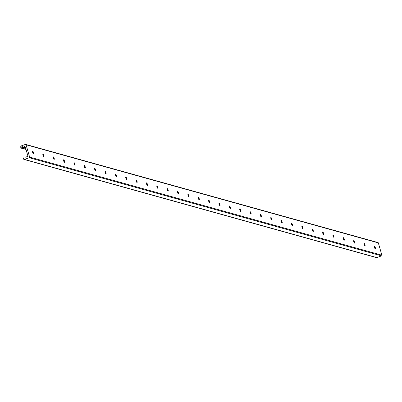 <?xml version="1.0" encoding="UTF-8"?>
<svg xmlns="http://www.w3.org/2000/svg" width="402" height="402" viewBox="0 0 402 402"><rect width="100%" height="100%" fill="white"/><g stroke="black" fill="none" stroke-linecap="round" stroke-linejoin="round"><path stroke-width="0.6" d="M374.503 247.491A1.327 0.372 -109.3 0 1 374.488 246.356A1.327 0.372 -109.3 0 1 375.357 247.727A1.327 0.372 -109.3 0 1 375.367 248.863A1.327 0.372 -109.3 0 1 374.503 247.491M374.408 246.441A1.327 0.372 -109.3 0 1 374.413 246.446A1.327 0.372 -109.3 0 1 375.156 247.798A1.327 0.372 -109.3 0 1 375.252 248.843A1.327 0.372 -109.3 0 1 375.252 248.848M364.142 244.602A1.327 0.372 -109.3 0 1 364.132 243.466A1.327 0.372 -109.3 0 1 364.996 244.843A1.327 0.372 -109.3 0 1 365.006 245.979A1.327 0.372 -109.3 0 1 364.142 244.602M364.046 243.557A1.327 0.372 -109.3 0 1 364.051 243.557A1.327 0.372 -109.3 0 1 364.795 244.913A1.327 0.372 -109.3 0 1 364.89 245.959L364.89 245.959M353.78 241.718A1.327 0.372 -109.3 0 1 353.77 240.582A1.327 0.372 -109.3 0 1 354.634 241.954A1.327 0.372 -109.3 0 1 354.649 243.089A1.327 0.372 -109.3 0 1 353.78 241.718M353.685 240.672A1.327 0.372 -109.3 0 1 353.69 240.672A1.327 0.372 -109.3 0 1 354.433 242.024A1.327 0.372 -109.3 0 1 354.529 243.074L354.529 243.074M343.419 238.833A1.327 0.372 -109.3 0 1 343.408 237.698A1.327 0.372 -109.3 0 1 344.273 239.069A1.327 0.372 -109.3 0 1 344.288 240.205A1.327 0.372 -109.3 0 1 343.419 238.833M343.323 237.783A1.327 0.372 -109.3 0 1 343.328 237.783A1.327 0.372 -109.3 0 1 344.072 239.14A1.327 0.372 -109.3 0 1 344.167 240.185A1.327 0.372 -109.3 0 1 344.167 240.19M333.057 235.944A1.327 0.372 -109.3 0 1 333.047 234.808A1.327 0.372 -109.3 0 1 333.911 236.185A1.327 0.372 -109.3 0 1 333.926 237.321A1.327 0.372 -109.3 0 1 333.057 235.944M332.967 234.899L332.967 234.899A1.327 0.372 -109.3 0 1 333.71 236.255A1.327 0.372 -109.3 0 1 333.806 237.301L333.806 237.301M322.695 233.059A1.327 0.372 -109.3 0 1 322.685 231.924A1.327 0.372 -109.3 0 1 323.55 233.296A1.327 0.372 -109.3 0 1 323.565 234.431A1.327 0.372 -109.3 0 1 322.695 233.059M322.605 232.014L322.605 232.014A1.327 0.372 -109.3 0 1 323.354 233.366A1.327 0.372 -109.3 0 1 323.444 234.411A1.327 0.372 -109.3 0 1 323.444 234.416M312.334 230.175A1.327 0.372 -109.3 0 1 312.324 229.039A1.327 0.372 -109.3 0 1 313.193 230.411A1.327 0.372 -109.3 0 1 313.203 231.547A1.327 0.372 -109.3 0 1 312.334 230.175M312.243 229.125L312.243 229.125A1.327 0.372 -109.3 0 1 312.992 230.482A1.327 0.372 -109.3 0 1 313.083 231.527L313.083 231.527M301.977 227.286A1.327 0.372 -109.3 0 1 301.962 226.15A1.327 0.372 -109.3 0 1 302.832 227.527A1.327 0.372 -109.3 0 1 302.842 228.663A1.327 0.372 -109.3 0 1 301.977 227.286M301.882 226.241L301.882 226.241A1.327 0.372 -109.3 0 1 302.631 227.597A1.327 0.372 -109.3 0 1 302.726 228.643A1.327 0.372 -109.3 0 1 302.721 228.643M291.616 224.401A1.327 0.372 -109.3 0 1 291.601 223.266A1.327 0.372 -109.3 0 1 292.47 224.638A1.327 0.372 -109.3 0 1 292.48 225.773A1.327 0.372 -109.3 0 1 291.616 224.401M291.52 223.351A1.327 0.372 -109.3 0 1 291.52 223.356A1.327 0.372 -109.3 0 1 292.269 224.708A1.327 0.372 -109.3 0 1 292.365 225.753A1.327 0.372 -109.3 0 1 292.365 225.758M281.254 221.512A1.327 0.372 -109.3 0 1 281.239 220.381A1.327 0.372 -109.3 0 1 282.109 221.753A1.327 0.372 -109.3 0 1 282.119 222.889A1.327 0.372 -109.3 0 1 281.254 221.512M281.159 220.467L281.159 220.467A1.327 0.372 -109.3 0 1 281.908 221.824A1.327 0.372 -109.3 0 1 282.003 222.869L282.003 222.869M270.893 218.628A1.327 0.372 -109.3 0 1 270.878 217.492A1.327 0.372 -109.3 0 1 271.747 218.869A1.327 0.372 -109.3 0 1 271.757 220A1.327 0.372 -109.3 0 1 270.893 218.628M270.797 217.582A1.327 0.372 -109.3 0 1 270.802 217.582A1.327 0.372 -109.3 0 1 271.546 218.939A1.327 0.372 -109.3 0 1 271.641 219.984L271.641 219.984M260.531 215.743A1.327 0.372 -109.3 0 1 260.521 214.608A1.327 0.372 -109.3 0 1 261.385 215.98A1.327 0.372 -109.3 0 1 261.395 217.115A1.327 0.372 -109.3 0 1 260.531 215.743M260.436 214.693A1.327 0.372 -109.3 0 1 260.441 214.693A1.327 0.372 -109.3 0 1 261.184 216.05A1.327 0.372 -109.3 0 1 261.28 217.095A1.327 0.372 -109.3 0 1 261.28 217.1M250.17 212.854A1.327 0.372 -109.3 0 1 250.16 211.718A1.327 0.372 -109.3 0 1 251.024 213.095A1.327 0.372 -109.3 0 1 251.039 214.231A1.327 0.372 -109.3 0 1 250.17 212.854M250.074 211.809A1.327 0.372 -109.3 0 1 250.079 211.809A1.327 0.372 -109.3 0 1 250.823 213.166A1.327 0.372 -109.3 0 1 250.918 214.211L250.918 214.211M239.808 209.97A1.327 0.372 -109.3 0 1 239.798 208.834A1.327 0.372 -109.3 0 1 240.662 210.206A1.327 0.372 -109.3 0 1 240.677 211.341A1.327 0.372 -109.3 0 1 239.808 209.97M239.713 208.924A1.327 0.372 -109.3 0 1 239.718 208.924A1.327 0.372 -109.3 0 1 240.461 210.276A1.327 0.372 -109.3 0 1 240.557 211.321A1.327 0.372 -109.3 0 1 240.557 211.326M229.447 207.085A1.327 0.372 -109.3 0 1 229.436 205.95A1.327 0.372 -109.3 0 1 230.301 207.321A1.327 0.372 -109.3 0 1 230.316 208.457A1.327 0.372 -109.3 0 1 229.447 207.085M229.356 206.035L229.356 206.035A1.327 0.372 -109.3 0 1 230.1 207.392A1.327 0.372 -109.3 0 1 230.195 208.437L230.195 208.437M219.085 204.196A1.327 0.372 -109.3 0 1 219.075 203.06A1.327 0.372 -109.3 0 1 219.939 204.437A1.327 0.372 -109.3 0 1 219.954 205.573A1.327 0.372 -109.3 0 1 219.085 204.196M218.995 203.151L218.995 203.151A1.327 0.372 -109.3 0 1 219.743 204.507A1.327 0.372 -109.3 0 1 219.834 205.553L219.834 205.553M208.723 201.312A1.327 0.372 -109.3 0 1 208.713 200.176A1.327 0.372 -109.3 0 1 209.583 201.548A1.327 0.372 -109.3 0 1 209.593 202.683A1.327 0.372 -109.3 0 1 208.723 201.312M208.633 200.261A1.327 0.372 -109.3 0 1 208.633 200.266A1.327 0.372 -109.3 0 1 209.382 201.618A1.327 0.372 -109.3 0 1 209.472 202.663A1.327 0.372 -109.3 0 1 209.472 202.668M198.367 198.427A1.327 0.372 -109.3 0 1 198.352 197.292A1.327 0.372 -109.3 0 1 199.221 198.663A1.327 0.372 -109.3 0 1 199.231 199.799A1.327 0.372 -109.3 0 1 198.367 198.427M198.271 197.377L198.271 197.377A1.327 0.372 -109.3 0 1 199.02 198.734A1.327 0.372 -109.3 0 1 199.116 199.779A1.327 0.372 -109.3 0 1 199.111 199.779M188.005 195.538A1.327 0.372 -109.3 0 1 187.99 194.402A1.327 0.372 -109.3 0 1 188.86 195.779A1.327 0.372 -109.3 0 1 188.87 196.915A1.327 0.372 -109.3 0 1 188.005 195.538M187.91 194.493L187.91 194.493A1.327 0.372 -109.3 0 1 188.659 195.849A1.327 0.372 -109.3 0 1 188.754 196.895L188.754 196.895M177.644 192.653A1.327 0.372 -109.3 0 1 177.629 191.518A1.327 0.372 -109.3 0 1 178.498 192.89A1.327 0.372 -109.3 0 1 178.508 194.025A1.327 0.372 -109.3 0 1 177.644 192.653M177.548 191.603A1.327 0.372 -109.3 0 1 177.548 191.608A1.327 0.372 -109.3 0 1 178.297 192.96A1.327 0.372 -109.3 0 1 178.393 194.005A1.327 0.372 -109.3 0 1 178.393 194.01M167.282 189.764A1.327 0.372 -109.3 0 1 167.272 188.633A1.327 0.372 -109.3 0 1 168.136 190.005A1.327 0.372 -109.3 0 1 168.147 191.141A1.327 0.372 -109.3 0 1 167.282 189.764M167.187 188.719A1.327 0.372 -109.3 0 1 167.192 188.719A1.327 0.372 -109.3 0 1 167.935 190.076A1.327 0.372 -109.3 0 1 168.031 191.121L168.031 191.121M156.921 186.88A1.327 0.372 -109.3 0 1 156.911 185.744A1.327 0.372 -109.3 0 1 157.775 187.116A1.327 0.372 -109.3 0 1 157.785 188.252A1.327 0.372 -109.3 0 1 156.921 186.88M156.825 185.835A1.327 0.372 -109.3 0 1 156.83 185.835A1.327 0.372 -109.3 0 1 157.574 187.186A1.327 0.372 -109.3 0 1 157.669 188.236L157.669 188.236M146.559 183.995A1.327 0.372 -109.3 0 1 146.549 182.86A1.327 0.372 -109.3 0 1 147.413 184.232A1.327 0.372 -109.3 0 1 147.428 185.367A1.327 0.372 -109.3 0 1 146.559 183.995M146.464 182.945A1.327 0.372 -109.3 0 1 146.469 182.945A1.327 0.372 -109.3 0 1 147.212 184.302A1.327 0.372 -109.3 0 1 147.308 185.347A1.327 0.372 -109.3 0 1 147.308 185.352M136.198 181.106A1.327 0.372 -109.3 0 1 136.188 179.97A1.327 0.372 -109.3 0 1 137.052 181.347A1.327 0.372 -109.3 0 1 137.067 182.483A1.327 0.372 -109.3 0 1 136.198 181.106M136.107 180.061L136.107 180.061A1.327 0.372 -109.3 0 1 136.851 181.418A1.327 0.372 -109.3 0 1 136.946 182.463L136.946 182.463M125.836 178.222A1.327 0.372 -109.3 0 1 125.826 177.086A1.327 0.372 -109.3 0 1 126.69 178.458A1.327 0.372 -109.3 0 1 126.705 179.593A1.327 0.372 -109.3 0 1 125.836 178.222M125.746 177.176L125.746 177.176A1.327 0.372 -109.3 0 1 126.489 178.528A1.327 0.372 -109.3 0 1 126.585 179.573A1.327 0.372 -109.3 0 1 126.585 179.578M115.474 175.337A1.327 0.372 -109.3 0 1 115.464 174.202A1.327 0.372 -109.3 0 1 116.334 175.573A1.327 0.372 -109.3 0 1 116.344 176.709A1.327 0.372 -109.3 0 1 115.474 175.337M115.384 174.287L115.384 174.287A1.327 0.372 -109.3 0 1 116.133 175.644A1.327 0.372 -109.3 0 1 116.223 176.689L116.223 176.689M105.113 172.448A1.327 0.372 -109.3 0 1 105.103 171.312A1.327 0.372 -109.3 0 1 105.972 172.689A1.327 0.372 -109.3 0 1 105.982 173.825A1.327 0.372 -109.3 0 1 105.113 172.448M105.022 171.403L105.022 171.403A1.327 0.372 -109.3 0 1 105.771 172.759A1.327 0.372 -109.3 0 1 105.867 173.805A1.327 0.372 -109.3 0 1 105.862 173.805M94.756 169.564A1.327 0.372 -109.3 0 1 94.741 168.428A1.327 0.372 -109.3 0 1 95.611 169.8A1.327 0.372 -109.3 0 1 95.621 170.935A1.327 0.372 -109.3 0 1 94.756 169.564M94.661 168.513A1.327 0.372 -109.3 0 1 94.661 168.518A1.327 0.372 -109.3 0 1 95.41 169.87A1.327 0.372 -109.3 0 1 95.505 170.915A1.327 0.372 -109.3 0 1 95.5 170.92M84.395 166.679A1.327 0.372 -109.3 0 1 84.38 165.544A1.327 0.372 -109.3 0 1 85.249 166.915A1.327 0.372 -109.3 0 1 85.259 168.051A1.327 0.372 -109.3 0 1 84.395 166.679M84.299 165.629L84.299 165.629A1.327 0.372 -109.3 0 1 85.048 166.986A1.327 0.372 -109.3 0 1 85.144 168.031L85.144 168.031M74.033 163.79A1.327 0.372 -109.3 0 1 74.018 162.654A1.327 0.372 -109.3 0 1 74.888 164.031A1.327 0.372 -109.3 0 1 74.898 165.167A1.327 0.372 -109.3 0 1 74.033 163.79M73.938 162.745L73.938 162.745A1.327 0.372 -109.3 0 1 74.687 164.101A1.327 0.372 -109.3 0 1 74.782 165.147L74.782 165.147M63.672 160.906A1.327 0.372 -109.3 0 1 63.662 159.77A1.327 0.372 -109.3 0 1 64.526 161.142A1.327 0.372 -109.3 0 1 64.536 162.277A1.327 0.372 -109.3 0 1 63.672 160.906M63.576 159.855A1.327 0.372 -109.3 0 1 63.581 159.86A1.327 0.372 -109.3 0 1 64.325 161.212A1.327 0.372 -109.3 0 1 64.42 162.257A1.327 0.372 -109.3 0 1 64.42 162.262M53.31 158.016A1.327 0.372 -109.3 0 1 53.3 156.886A1.327 0.372 -109.3 0 1 54.164 158.257A1.327 0.372 -109.3 0 1 54.175 159.393A1.327 0.372 -109.3 0 1 53.31 158.016M53.215 156.971A1.327 0.372 -109.3 0 1 53.22 156.971A1.327 0.372 -109.3 0 1 53.963 158.328A1.327 0.372 -109.3 0 1 54.059 159.373L54.059 159.373M42.949 155.132A1.327 0.372 -109.3 0 1 42.939 153.996A1.327 0.372 -109.3 0 1 43.803 155.368A1.327 0.372 -109.3 0 1 43.818 156.504A1.327 0.372 -109.3 0 1 42.949 155.132M42.853 154.087A1.327 0.372 -109.3 0 1 42.858 154.087A1.327 0.372 -109.3 0 1 43.602 155.438A1.327 0.372 -109.3 0 1 43.697 156.489L43.697 156.489M32.587 152.247A1.327 0.372 -109.3 0 1 32.577 151.112A1.327 0.372 -109.3 0 1 33.441 152.484A1.327 0.372 -109.3 0 1 33.456 153.619A1.327 0.372 -109.3 0 1 32.587 152.247M32.497 151.197L32.497 151.197A1.327 0.372 -109.3 0 1 33.24 152.554A1.327 0.372 -109.3 0 1 33.336 153.599A1.327 0.372 -109.3 0 1 33.336 153.604M27.582 154.825L25.341 147.187A0.804 0.759 105.6 0 0 24.391 146.685L23.612 146.956A0.402 0.382 105.6 0 1 23.391 146.966L22.517 146.69A1.005 0.95 105.6 0 0 21.472 147.057L20.924 147.805A0.402 0.382 105.6 0 1 20.261 147.695L20.1 147.137A0.804 0.759 105.6 0 1 20.608 146.122L25.426 144.434A0.523 0.492 105.6 0 1 26.045 144.76L29.622 157.082A0.523 0.492 105.6 0 1 29.296 157.74L24.477 159.428A0.804 0.759 105.6 0 1 23.522 158.926L23.361 158.373A0.402 0.382 105.6 0 1 23.839 157.855L24.738 158.137M23.391 146.966A0.402 0.382 105.6 0 1 23.381 146.961L25.442 147.534L23.391 146.966M27.567 154.82L27.773 155.554A0.804 0.759 105.6 0 1 27.266 156.569L26.482 156.84A0.402 0.382 105.6 0 0 26.291 156.986L25.733 157.755A1.005 0.95 105.6 0 1 24.683 158.122M24.04 159.443L376.312 257.576A0.804 0.759 -74.4 0 0 376.749 257.561L381.568 255.873A0.523 0.492 -74.4 0 0 381.9 255.21L378.322 242.893A0.523 0.492 -74.4 0 0 377.986 242.557L25.713 144.424M20.924 147.805L25.924 149.197M21.472 147.057L25.643 148.217M23.612 146.956L25.421 147.459M24.391 146.685L25.195 146.906M24.477 159.428L376.749 257.561M29.296 157.74L381.568 255.873M29.622 157.082L381.9 255.21M26.045 144.76L378.322 242.893M20.517 147.951L26.009 149.484"/></g></svg>
